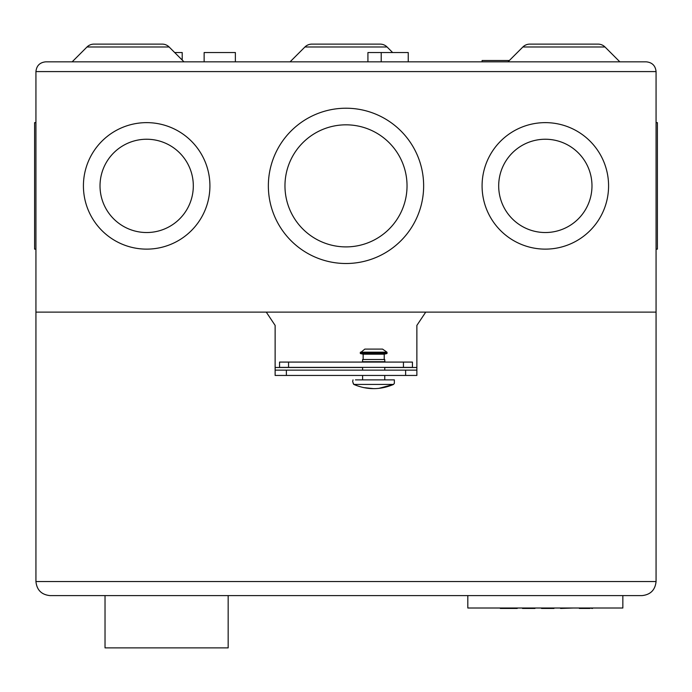 <?xml version="1.0" encoding="UTF-8"?>
<svg xmlns="http://www.w3.org/2000/svg" width="692" height="692" viewBox="0 0 692 692"><rect width="100%" height="100%" fill="white"/><g stroke="black" fill="none" stroke-linecap="round" stroke-linejoin="round"><path stroke-width="1.04" d="M510.558 608.45L500.368 608.45L517.201 608.45L510.558 608.45L510.999 608.009M507.011 608.45L506.57 608.009M500.368 608.45L499.927 608.009L500.368 608.45M517.201 608.45L517.642 608.009L517.201 608.45M522.071 608.009L532.26 608.45M534.925 608.45L535.366 608.009L522.521 608.45L534.925 608.45M551.308 608.45L541.568 608.45L554.413 608.009M541.568 608.45L541.118 608.009M553.963 608.45L544.889 608.45M560.165 608.009L560.615 608.45L573.46 608.009L560.615 608.45M582.084 608.45L585.043 608.009M592.508 608.45L592.949 608.009L592.508 608.45L589.402 608.009M589.843 608.45L581.981 608.45L582.318 608.009M579.351 608.45L581.981 608.45L578.772 608.009M583.2 608.45L584.705 608.45M467.818 595.604L467.818 608.009L622.852 608.009L622.852 595.604M105.028 595.604L105.028 647.876L228.17 647.876L228.17 595.604M384.761 379.882L384.761 375.453M384.761 370.142L384.761 367.391M384.761 362.08L362.279 361.726L384.761 362.054M362.608 379.882L362.608 375.453M362.608 370.142L362.608 367.391M362.279 361.726L385.089 361.726M384.761 361.397L384.761 359.511L362.608 359.511L362.608 361.397M384.224 359.511L384.224 354.192L386.949 353.534L360.42 353.534L360.221 352.868L364.822 349.097L382.546 349.097L386.94 352.176L360.428 352.176M363.144 359.511L363.144 354.192L384.224 354.192M355.446 379.882L394.353 379.882L394.353 383.429M353.015 379.882L352.643 381.655L353.776 384.415L393.592 384.415L394.215 383.429L393.592 384.415L378.861 388.368M393.592 384.415C380.306 390.046 367.028 390.046 353.776 384.415L353.162 383.429M373.689 388.644L363.438 387.563M386.94 352.176L386.949 353.534M642.003 595.604C650.489 594.713 655.177 590.025 656.068 581.539L35.932 581.539L35.932 312.118L266.264 312.118L275.131 325.404L275.131 370.142L416.869 370.142L416.869 325.404L425.736 312.118L656.068 312.118L656.068 581.539C655.177 590.025 650.489 594.713 642.003 595.604L49.997 595.604C41.511 594.713 36.823 590.025 35.932 581.539C36.823 590.025 41.511 594.713 49.997 595.604M286.376 370.142L286.376 375.453L405.624 375.453L405.624 370.142M286.376 375.453L275.131 375.453L275.131 370.142M416.869 370.142L416.869 375.453L405.624 375.453M182.212 60.074L182.212 52.54L174.678 52.54M367.928 61.839L367.928 52.54L408.237 52.54L408.237 61.839M381.214 61.839L381.214 52.54M235.375 61.839L235.375 52.54L204.14 52.54L204.14 61.839M35.932 249.129L34.6 249.129L34.6 122.631L35.932 122.631M482.082 61.839L482.082 60.515L509.347 60.515M193.31 185.88A46.641 46.641 0 0 0 146.669 139.239A46.641 46.641 0 0 0 100.02 185.88A46.641 46.641 0 0 0 146.669 232.529A46.641 46.641 0 0 0 193.31 185.88M83.421 185.88A63.249 63.249 0 0 0 146.669 249.129A63.249 63.249 0 0 0 209.918 185.88A63.249 63.249 0 0 0 146.669 122.631A63.249 63.249 0 0 0 83.421 185.88M407.034 185.863A61.034 61.034 0 0 0 346 124.828A61.034 61.034 0 0 0 284.966 185.863A61.034 61.034 0 0 0 346 246.897A61.034 61.034 0 0 0 407.034 185.863M268.358 185.863A77.642 77.642 0 0 0 346 263.505A77.642 77.642 0 0 0 423.642 185.863A77.642 77.642 0 0 0 346 108.22A77.642 77.642 0 0 0 268.358 185.863M591.98 185.88A46.641 46.641 0 0 0 545.331 139.239A46.641 46.641 0 0 0 498.69 185.88A46.641 46.641 0 0 0 545.331 232.529A46.641 46.641 0 0 0 591.98 185.88M482.082 185.88A63.249 63.249 0 0 0 545.331 249.129A63.249 63.249 0 0 0 608.579 185.88A63.249 63.249 0 0 0 545.331 122.631A63.249 63.249 0 0 0 482.082 185.88M619.85 61.839L604.99 46.978A9.749 9.749 0 0 0 598.096 44.124L576.116 44.124M604.99 46.978L522.884 46.978A9.749 9.749 0 0 1 529.769 44.124L598.096 44.124M183.986 61.839L169.116 46.978A9.749 9.749 0 0 0 162.231 44.124L93.904 44.124A9.749 9.749 0 0 0 87.01 46.978L72.15 61.839M522.884 46.978L508.014 61.839M656.068 249.129L657.4 249.129L657.4 122.631L656.068 122.631M416.869 367.487L384.761 367.487M362.608 367.487L275.131 367.487M380.168 44.124A9.749 9.749 22.5 0 1 387.062 46.978L304.938 46.978A9.749 9.749 0 0 1 311.832 44.124L380.168 44.124A9.749 9.749 0 0 1 387.062 46.978L392.623 52.54M358.179 44.124L319.419 44.124M35.932 312.118L656.068 312.118L656.068 71.587C655.454 65.714 652.201 62.462 646.328 61.839L45.672 61.839C39.799 62.462 36.546 65.714 35.932 71.587L35.932 312.118M551.758 44.124L529.769 44.124M304.938 46.978L290.078 61.839M403.445 362.08L412.441 362.08L412.441 367.391L403.445 367.391L403.445 362.08L288.555 362.08L288.555 367.391L403.445 367.391M288.555 367.391L279.559 367.391L279.559 362.08L288.555 362.08M45.672 61.839C39.799 62.462 36.546 65.714 35.932 71.587L656.068 71.587C655.454 65.714 652.201 62.462 646.328 61.839M387.148 352.868L360.221 352.868M169.116 46.978L87.01 46.978M363.144 354.192L360.42 353.534"/></g></svg>
